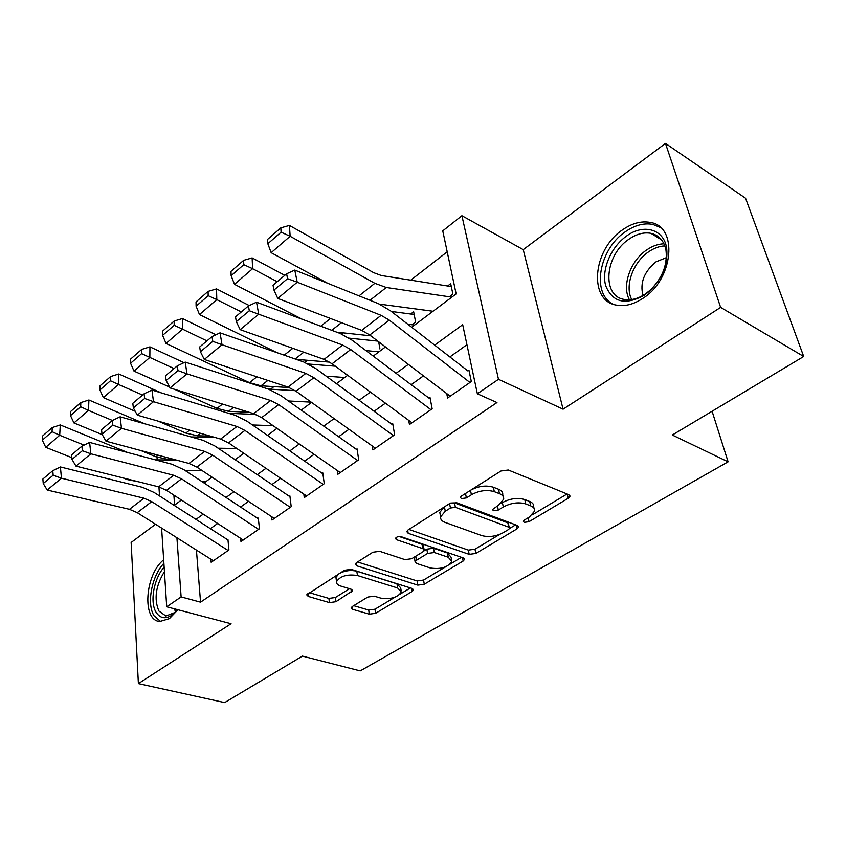 <?xml version="1.0" encoding="UTF-8"?>
<svg xmlns="http://www.w3.org/2000/svg" width="846" height="846" viewBox="0 0 846 846"><rect width="100%" height="100%" fill="white"/><g stroke="black" fill="none" stroke-linecap="round" stroke-linejoin="round"><path stroke-width="1.27" d="M524.192 522.363L528.993 521.707L568.258 498.262L569.982 496.285L568.819 494.688L508.298 470.006L500.98 470.989L461.461 496.052L460.404 497.342L461.387 498.601L466.379 497.924L471.402 494.762C479.217 490.521 486.841 489.496 494.297 491.663L499.457 493.673C502.577 494.963 503.983 496.803 503.666 499.193L498.59 505.168L492.488 509.535L493.408 510.72L498.305 510.053L503.307 506.987C511.079 502.873 518.556 501.858 525.736 503.941L530.696 505.876C533.615 507.082 534.936 508.795 534.64 511.037L529.437 516.991L524.446 519.983L523.336 521.263L524.192 522.363M163.669 559.809C144.983 574.434 141.726 620.721 159.841 621.482L169.401 618.627L177.946 609.744M642.886 298.352C673.754 279.212 678.302 226.094 650.119 222.403C641.099 220.774 631.835 223.302 622.318 229.985C592.528 249.834 588.192 301.165 616.755 305.173C625.067 306.612 633.77 304.338 642.886 298.352M352.317 606.497L351.153 607.83L352.623 609.321L369.311 614.164L375.613 613.297L412.288 591.396L413.567 589.948L412.203 588.478L351.164 569.358L344.459 570.267L306.707 594.833L308.304 596.451L329.454 602.595L335.915 601.707L352.592 590.751L351.09 589.176L340.652 586.024C337.66 585.062 336.285 583.613 336.528 581.667C340.166 576.052 347.135 574 357.456 575.513L397.631 587.991L401.353 591.989C397.747 597.466 390.905 599.528 380.837 598.143L374.27 596.166L367.82 597.054L352.317 606.497M196.431 550.08L200.544 602.162L181.118 596.906L166.715 606.783L161.607 528.063M803.7 356.494L720.633 307.384L665.464 143.408L745.559 198.218L803.7 356.494L672.316 435.024L728.11 461.821L360.206 670.899L302.413 656.115L224.666 702.592L138.395 683.61L231.064 623.735L166.715 606.783M665.464 143.408L523.23 249.644L563.076 409.189L720.633 307.384M563.076 409.189L498.484 379.304L477.366 393.781L462.688 324.695L434.675 345.147M200.544 602.162L496.962 402.559L477.366 393.781M469.17 554.363L475.833 553.453L517.033 528.845L518.609 527.058L517.371 525.493L456.565 502.714L449.448 503.677L408.089 529.913L406.725 531.552L408.195 533.297L469.17 554.363L468.346 550.112L474.997 549.202L499.7 534.397M463.122 561.046L424.28 584.237L417.808 585.125L356.758 565.815L355.225 564.134L356.452 562.664L372.875 552.248L379.695 551.317L404.98 559.64L411.695 558.72L422.852 551.846L424.216 550.26L422.81 548.62L396.467 539.685L395.42 538.468C396.457 536.84 398.381 536.248 401.194 536.692L463.238 557.916L464.539 559.439L463.122 561.046L462.476 557.651M155.558 524.234L131.141 542.476L138.395 683.61M376.364 340.029L375.275 340.853M412.087 324.769L415.629 322.104L413.652 311.751L410.744 313.951M446.73 393.57L447.608 398.011L471.328 381.535L468.938 370.21M408.703 420.356L409.453 424.533L432.147 408.766L430.011 397.546M372.272 445.99L372.906 449.924L394.648 434.812L392.734 423.709M337.343 470.545L337.871 474.257L358.715 459.78L357.023 448.782M303.82 494.075L304.264 497.607L324.261 483.711L322.77 472.829M271.619 516.673L272 520.036L291.204 506.691L289.892 495.915M240.676 538.363L240.983 541.577L259.447 528.75L258.305 518.09M466.939 344.703L449.871 356.949M423.476 375.878L411.167 384.697M385.416 403.161L374.122 411.272M348.996 429.282L338.622 436.726M314.099 454.313L304.592 461.123M280.629 478.307L271.936 484.547M248.513 501.35L240.56 507.05M217.655 523.473L210.411 528.676M227.944 539.41L228.917 549.963L211.162 562.294L210.908 559.227M447.196 251.822L410.807 280.121M343.021 332.848L341.541 334.001M307.722 360.311L304.972 362.448M273.893 386.622L270.593 389.192M241.448 411.854L239.027 413.747M210.284 436.102L208.687 437.34M449.321 296.787L452.885 294.112L450.685 283.674L447.735 285.906M378.68 341.784L379.907 348.954M345.464 373.646L345.623 374.704M728.11 461.821L712.089 411.251M411.685 327.275L456.142 293.922L442.754 230.873L461.905 215.709L498.484 379.304M523.23 249.644L461.905 215.709M159.524 495.936L158.942 486.926M157.187 459.875L157.018 457.189M176.92 537.739L181.118 596.906M408.354 364.362L396.076 373.329M370.4 392.068L359.138 400.295M334.085 418.59L323.754 426.13M299.304 443.981L289.84 450.897M265.961 468.324L257.29 474.659M233.961 491.695L226.041 497.48M203.22 514.135L195.997 519.402M173.885 495.143L174.593 505.125L181.414 500.018M204.087 483.003L211.955 477.102M235.146 459.706L243.764 453.234M267.516 435.426L276.928 428.362M301.25 410.109L311.54 402.4M336.465 383.703L347.674 375.286M373.234 356.113L385.459 346.945M171.336 459.304L171.389 459.981M534.006 508.235L533.657 506.691C533.942 504.449 532.631 502.725 529.712 501.509L530.696 505.876M500.79 503.582L502.376 502.598C510.127 498.484 517.593 497.469 524.763 499.563L529.712 501.509M503.042 496.274L502.725 494.783C503.032 492.393 501.636 490.543 498.506 489.242L499.457 493.673M471.021 489.993C478.773 486.006 486.217 485.086 493.355 487.222L498.506 489.242M532.377 514.791L567.074 493.979M408.861 529.416L468.346 550.112M509.599 528.454L515.626 524.837M508.562 529.501L509.652 528.264L508.774 527.164L455.381 507.325L450.432 508.002L445.271 511.259L440.607 516.832C440.29 519.285 441.792 521.136 445.123 522.405L481.66 535.55C488.713 537.453 495.968 536.459 503.423 532.589L508.562 529.501M509.535 527.693L507.854 522.849L508.774 527.164M450.664 503.063L454.535 502.905L507.854 522.849M443.96 507.166L439.793 512.433L440.29 515.129M461.482 557.313L450.083 564.155M445.567 566.862L423.56 580.06L424.28 584.237M357.541 561.966L417.089 580.948L423.56 580.06M424.079 549.519L423.455 545.956L422.048 544.316L399.153 536.491M430.445 568.015C440.829 569.538 447.946 567.328 451.806 561.374L448.253 557.25L434.326 552.533L427.59 553.443L416.433 560.295L415.111 561.839L416.507 563.425L430.445 568.015M451.457 559.47L451.024 557.144L447.46 552.998L448.253 557.25M423.846 551L426.839 549.16L433.554 548.25L447.46 552.998M414.72 556.858L414.498 558.275M401.089 590.328L400.676 587.822L396.954 583.814L397.631 587.991M339.5 573.419C345.157 570.553 350.931 569.834 356.832 571.24L396.954 583.814M338.696 573.926L335.947 577.416L336.179 579.098M309.192 592.634L328.904 598.408L335.344 597.53L349.546 588.71M353.691 605.662L368.697 610.051L374.99 609.194L394.902 597.244M400.221 594.061L410.447 587.928M451.299 286.593L381.292 275.5L373.678 272.676L289.417 225.427L290.146 236.277L374.863 283.315L386.294 287.492L451.827 297.158M379.526 304.126L433.025 311.265M281.084 232.185L280.819 227.838L267.59 239.397L267.833 243.733L281.084 232.185L290.146 236.277L271.154 252.679L327.719 283.304M271.154 252.679L267.833 243.733M280.819 227.838L289.417 225.427M450.199 396.214L369.755 334.995L361.676 330.363L277.742 298.416L297.232 282.215L287.577 278.662L286.614 273.797L273.047 285.229L273.967 290.072L287.577 278.662M469.953 382.487L389.245 320.105L381.144 315.357L297.232 282.215L294.778 270.075L378.416 303.661L390.482 310.799L467.891 370.95M294.778 270.075L286.614 273.797M273.967 290.072L277.742 298.416M626.431 236.119C643.446 223.355 664.068 229.033 666.69 248.396C668.224 264.111 662.471 278.376 649.432 291.172L644.282 295.212C625.406 305.554 612.546 302.413 605.725 285.789C601.178 270.16 610.717 247.265 626.431 236.119M645.361 293.964L650.119 290.231C662.164 278.408 667.473 265.242 666.056 250.723C664.247 241.099 659.214 235.304 650.944 233.327C643.774 232.026 636.404 234.014 628.811 239.291C604.879 255.058 601.443 296.227 624.295 299.442C631.01 300.616 638.032 298.797 645.361 293.964M666.384 257.66L656.031 261.837C644.102 271.661 639.756 282.871 642.992 295.455M660.409 227.489L652.763 224.38C643.806 222.762 634.606 225.258 625.152 231.878C598.852 249.549 591.238 293.879 613.223 304.222M177.776 609.702L173.599 614.006C166.313 619.462 160.476 618.891 156.098 612.293C149.583 602.066 153.887 578.357 164.145 567.169M164.431 571.642C155.685 585.908 153.835 599.031 158.9 611.024L165.901 616.015L175.46 612.303M163.891 563.299C151.762 575.83 146.4 603.737 154.014 615.74L160.666 621.535M414.18 314.49L391.328 311.455M284.795 275.331L252.129 257.903L252.616 268.69L277.234 281.697M407.793 324.251L414.614 325.076M336.74 332.182L370.865 335.841M243.785 264.671L243.606 260.357L230.99 271.386L231.138 275.69L243.785 264.671L252.616 268.69L234.501 284.33L302.456 319.365M234.501 284.33L231.138 275.69M243.606 260.357L252.129 257.903M377.813 341.118L349.218 338.157M249.274 305.565L216.523 288.909L216.798 299.621L241.3 311.952M365.916 350.593L378.945 351.83M296.142 359.339L329.686 362.141M208.179 295.688L208.095 291.394L196.039 301.927L196.103 306.199L208.179 295.688L216.798 299.621L199.487 314.564L277.065 352.697M199.487 314.564L196.103 306.199M208.095 291.394L216.523 288.909M335.365 366.191L308.462 364.023M215.942 334.773L182.493 318.53L182.567 329.168L206.942 340.875M326.175 376.174L344.703 377.517M174.17 325.308L174.16 321.046L162.633 331.114L162.622 335.365L174.17 325.308L182.567 329.168L166.028 343.455L249.507 382.656L260.991 385.818L289.364 387.574M166.028 343.455L162.622 335.365M174.16 321.046L182.493 318.53M295.148 390.662L268.171 389.044M184.005 362.68L149.943 346.871L149.848 357.435L174.075 368.56M288.401 400.972L311.191 402.146M174.625 389.34L217.041 408.385L228.505 411.315L248.83 412.171M141.642 353.639L141.694 349.409L130.665 359.042L130.58 363.262L141.642 353.639L149.848 357.435L134.006 371.108L169.612 387.087M134.006 371.108L130.58 363.262M141.694 349.409L149.943 346.871M411.97 422.778L332.097 363.78L324.039 359.37L240.158 329.665L258.728 314.226L249.306 310.757L248.438 305.945L235.505 316.838L236.33 321.639L249.306 310.757M430.878 409.644L350.72 349.546L342.651 345.031L258.728 314.226L256.528 302.202L340.155 333.451L352.19 340.251L429.07 398.202M256.528 302.202L248.438 305.945M236.33 321.639L240.158 329.665M375.37 448.211L296.079 391.307L288.063 387.098L204.298 359.465L222.022 344.734L212.801 341.361L212.039 336.592L199.688 346.987L200.428 351.735L212.801 341.361M393.475 435.627L313.887 377.697L305.85 373.393L222.022 344.734L220.055 332.848L303.587 361.929L315.579 368.412L391.91 424.29M220.055 332.848L212.039 336.592M200.428 351.735L204.298 359.465M340.282 472.586L261.604 417.649L253.62 413.641L170.057 387.933L186.977 373.869L177.967 370.569L177.29 365.853L165.488 375.783L166.154 380.478L177.967 370.569M357.636 460.531L278.651 404.621L270.657 400.518L186.977 373.869L185.232 362.099L268.605 389.181L280.534 395.368L356.293 449.3M185.232 362.099L177.29 365.853M166.154 380.478L170.057 387.933M306.612 495.978L228.568 442.902L220.626 439.063L137.316 415.153L153.496 401.691L144.687 398.477L144.084 393.813L132.801 403.309L133.382 407.952L144.687 398.477M323.278 484.409L244.906 430.413L236.954 426.49L153.496 401.691L151.952 390.059L235.093 415.28L246.969 421.181L322.136 473.284M151.952 390.059L144.084 393.813M133.382 407.952L137.316 415.153M255.788 414.424L228.632 413.324M161.311 392.904L118.778 373.995L118.514 384.486L142.593 395.061M252.436 424.978L273.057 425.654M158.022 421.097L185.887 433.078L197.33 435.775L210.242 436.081M110.498 380.763L110.625 376.565L100.061 385.797L99.913 389.985L110.498 380.763L118.514 384.486L103.349 397.588L135.201 411.283M103.349 397.588L99.913 389.985M110.625 376.565L118.778 373.995M274.294 518.439L196.885 467.108L188.996 463.449L105.993 441.189L121.486 428.309L112.856 425.168L112.317 420.557L101.531 429.641L102.038 434.241L112.856 425.168M290.284 507.325L212.568 455.127L204.647 451.383L121.486 428.309L120.111 416.803L202.966 440.301L214.778 445.937L289.343 496.306M120.111 416.803L112.317 420.557M102.038 434.241L105.993 441.189M215.127 437.488L191.101 436.927M144.782 423.804L88.915 399.999L88.492 410.405L112.455 420.494M218.12 448.2L236.785 448.496M140.785 450.516L155.971 456.777L167.381 459.272L173.589 459.315M80.656 406.746L80.846 402.58L70.715 411.442L70.504 415.587L80.656 406.746L88.492 410.405L73.951 422.968L102.26 434.643M73.951 422.968L70.504 415.587M80.846 402.58L88.915 399.999M243.225 540.023L166.482 490.352L158.636 486.841L75.981 466.135L90.829 453.794L82.379 450.717L81.903 446.159L71.572 454.873L72.016 459.41L82.379 450.717M258.601 529.332L181.53 478.847L173.663 475.262L90.829 453.794L89.623 442.416L172.15 464.295L183.889 469.699L257.829 518.429M89.623 442.416L81.903 446.159M72.016 459.41L75.981 466.135M176.18 460.013L155.431 459.864M127.704 452.515L60.267 424.946L59.706 435.267L84.071 445.112M185.348 470.662L202.236 470.651M123.178 477.958L127.228 479.566L138.712 481.85M201.581 481.353L206.329 481.321M52.04 431.672L52.283 427.547L42.554 436.039L42.3 440.163L52.04 431.672L59.706 435.267L45.747 447.323L71.836 457.644M45.747 447.323L42.3 440.163M52.283 427.547L60.267 424.946M213.351 560.782L137.264 512.676L129.47 509.313L47.217 490.046L61.451 478.212L53.171 475.209L52.769 470.704L42.85 479.048L43.241 483.542L53.171 475.209M228.145 550.503L151.73 501.625L143.905 498.188L61.451 478.212L60.404 466.96L142.551 487.349L154.226 492.52L227.532 539.695M60.404 466.96L52.769 470.704M43.241 483.542L47.217 490.046M528.115 517.784L528.993 521.707M465.501 493.493L466.379 497.924M497.427 505.887L498.305 510.053M524.763 499.563L525.736 503.941M502.376 502.598L503.307 506.987M493.355 487.222L494.297 491.663M470.503 490.32L471.402 494.762M567.232 494.043L568.258 498.262M407.666 530.209L408.195 533.297M516.219 525.059L517.033 528.845M474.997 549.202L475.833 553.453M454.535 502.905L455.381 507.325M449.596 503.592L450.432 508.002M444.436 506.86L445.271 511.259M417.089 580.948L417.808 585.125M356.314 562.759L356.758 565.815M422.048 544.316L422.81 548.62M396.108 537.527L396.467 539.685M433.554 548.25L434.326 552.533M426.839 549.16L427.59 553.443M415.735 556.234L416.433 560.295M356.832 571.24L357.456 575.513M350.984 589.144L351.407 592.126M335.344 597.53L335.915 601.707M328.904 598.408L329.454 602.595M307.923 593.437L308.304 596.451M411.78 588.34L412.288 591.396M374.99 609.194L375.613 613.297M368.697 610.051L369.311 614.164M352.232 606.55L352.623 609.321M374.863 283.315L359.021 295.878M386.294 287.492L369.998 300.288M369.755 334.995L389.245 320.105M361.676 330.363L381.144 315.357M629.435 299.78C621.609 286.022 630.281 260.97 646.619 249.993C652.372 246.017 658.146 243.955 663.973 243.807M664.84 245.911C659.362 246.165 653.937 248.153 648.565 251.865C632.935 262.345 624.517 286.17 631.729 299.547M175.482 612.282L174.593 608.856M176.93 609.48L177.163 610.442M330.479 318.487L320.75 326.207M341.467 322.675L331.738 330.31M292.832 348.319L284.182 355.172M303.82 352.211L295.169 359M256.877 376.819L249.507 382.656M267.854 380.436L260.991 385.818M222.487 404.071L217.041 408.385M233.443 407.434L228.505 411.315M332.097 363.78L350.72 349.546M324.039 359.37L342.651 345.031M296.079 391.307L313.887 377.697M288.063 387.098L305.85 373.393M261.604 417.649L278.651 404.621M253.62 413.641L270.657 400.518M228.568 442.902L244.906 430.413M220.626 439.063L236.954 426.49M189.567 430.149L185.887 433.078M200.491 433.289L197.33 435.775M196.885 467.108L212.568 455.127M188.996 463.449L204.647 451.383M158.033 455.148L155.971 456.777M168.925 458.067L167.381 459.272M166.482 490.352L181.53 478.847M158.636 486.841L173.663 475.262M127.788 479.111L127.228 479.566M137.264 512.676L151.73 501.625M129.47 509.313L143.905 498.188M569.76 495.365L569.982 496.285M518.429 526.244L518.609 527.058M439.793 512.433L440.607 516.832M414.381 557.577L415.111 561.839M464.401 558.72L464.539 559.439M335.947 577.416L336.528 581.667M352.507 590.138L352.592 590.751M413.461 589.324L413.567 589.948M666.056 250.723L666.69 248.396M650.119 290.231L649.432 291.172M661.509 239.82L650.944 233.327M175.122 612.589L173.599 614.006"/></g></svg>
